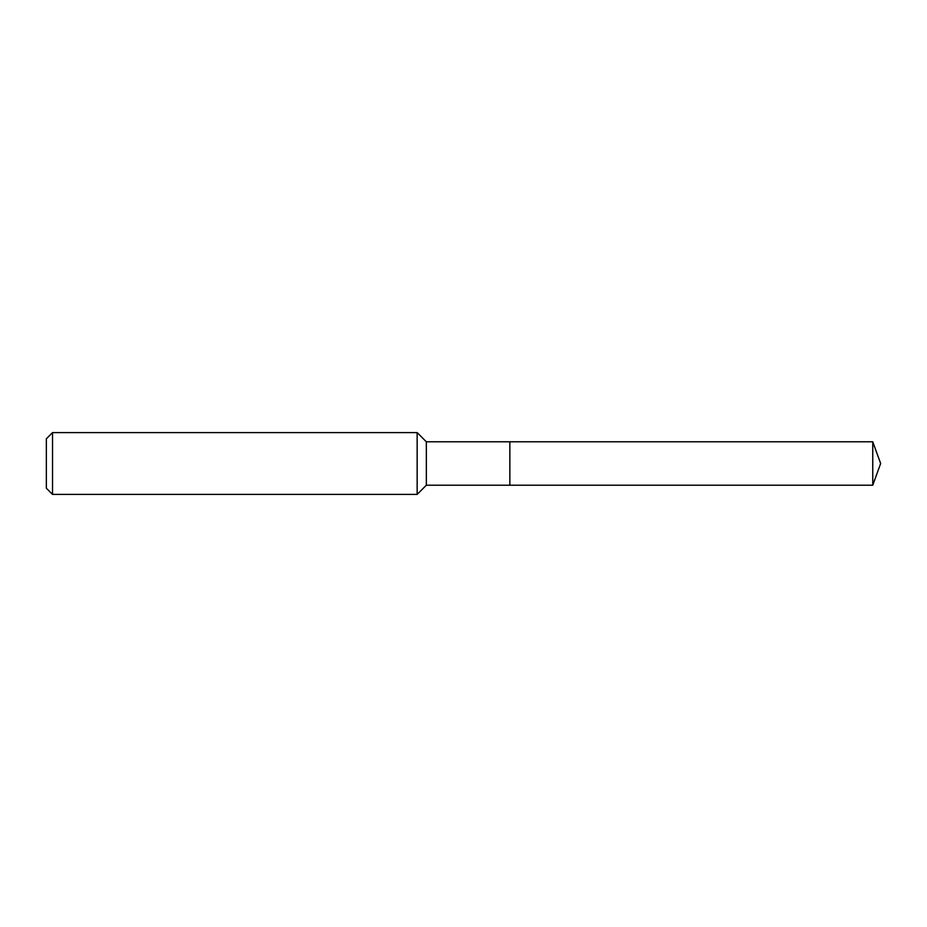 <?xml version="1.0" encoding="UTF-8"?>
<svg xmlns="http://www.w3.org/2000/svg" width="927" height="927" viewBox="0 0 927 927"><rect width="100%" height="100%" fill="white"/><g stroke="black" fill="none" stroke-linecap="round" stroke-linejoin="round"><path stroke-width="1.39" d="M872.747 441.785L509.85 441.785L509.85 485.215L509.85 441.785L426.339 441.785L426.339 485.215L872.747 485.215L880.65 463.5L872.747 441.785L872.747 485.215M426.339 441.785L417.15 432.596L417.15 494.404L426.339 485.215M52.526 494.404L46.35 488.216L46.35 438.784L52.526 432.596L52.526 494.404L417.15 494.404M52.526 432.596L417.15 432.596"/></g></svg>
